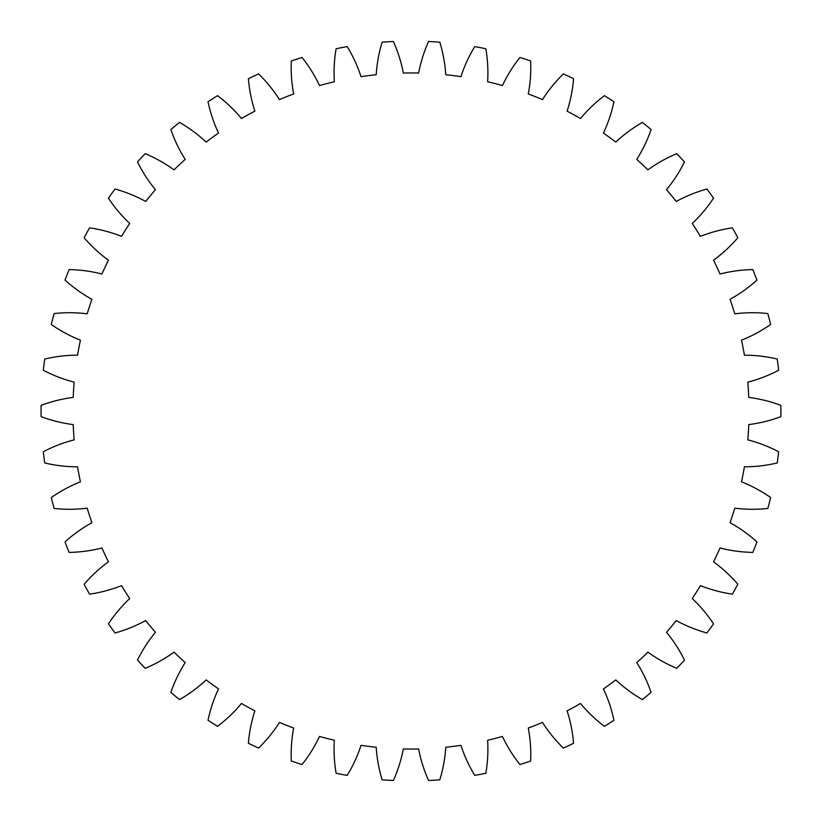 <?xml version="1.0" encoding="UTF-8"?>
<svg xmlns="http://www.w3.org/2000/svg" width="822" height="822" viewBox="0 0 822 822"><rect width="100%" height="100%" fill="white"/><g stroke="black" fill="none" stroke-linecap="round" stroke-linejoin="round"><path stroke-width="1.23" d="M487.621 740.252A142.278 142.278 0 0 1 485.833 773.266A369.921 369.921 0 0 1 474.746 775.382A142.278 142.278 0 0 1 460.926 745.338A338.048 338.048 0 0 1 445.75 747.26A142.278 142.278 0 0 1 439.832 779.79A369.921 369.921 0 0 1 428.57 780.499A142.278 142.278 0 0 1 418.624 748.965A338.048 338.048 0 0 1 403.335 748.965A142.278 142.278 0 0 1 393.389 780.499A369.921 369.921 0 0 1 382.117 779.79A142.278 142.278 0 0 1 376.209 747.26A338.048 338.048 0 0 1 361.033 745.338A142.278 142.278 0 0 1 347.213 775.382A369.921 369.921 0 0 1 336.126 773.266A142.278 142.278 0 0 1 334.338 740.252A338.048 338.048 0 0 1 319.522 736.45A142.278 142.278 0 0 1 302.044 764.522A369.921 369.921 0 0 1 291.307 761.028A142.278 142.278 0 0 1 293.67 728.045A338.048 338.048 0 0 1 279.459 722.415A142.278 142.278 0 0 1 258.601 748.082A369.921 369.921 0 0 1 248.388 743.273A142.278 142.278 0 0 1 254.861 710.845A338.048 338.048 0 0 1 241.463 703.478A142.278 142.278 0 0 1 217.553 726.319A369.921 369.921 0 0 1 208.017 720.278A142.278 142.278 0 0 1 218.508 688.908A338.048 338.048 0 0 1 206.147 679.928A142.278 142.278 0 0 1 179.556 699.594A369.921 369.921 0 0 1 170.863 692.401A142.278 142.278 0 0 1 185.197 662.604A338.048 338.048 0 0 1 174.048 652.134A142.278 142.278 0 0 1 145.217 668.317A369.921 369.921 0 0 1 137.49 660.087A142.278 142.278 0 0 1 155.44 632.313A338.048 338.048 0 0 1 145.7 620.538A142.278 142.278 0 0 1 115.059 632.971A369.921 369.921 0 0 1 108.422 623.847A142.278 142.278 0 0 1 129.722 598.55A338.048 338.048 0 0 1 121.533 585.634A142.278 142.278 0 0 1 89.567 594.142A369.921 369.921 0 0 1 84.132 584.247A142.278 142.278 0 0 1 108.432 561.816A338.048 338.048 0 0 1 101.928 547.986A142.278 142.278 0 0 1 69.151 552.405A369.921 369.921 0 0 1 65 541.914A142.278 142.278 0 0 1 91.92 522.71A338.048 338.048 0 0 1 87.194 508.171A142.278 142.278 0 0 1 54.129 508.448A369.921 369.921 0 0 1 51.313 497.516A142.278 142.278 0 0 1 80.433 481.836A338.048 338.048 0 0 1 77.566 466.814A142.278 142.278 0 0 1 44.727 462.961A369.921 369.921 0 0 1 43.309 451.761A142.278 142.278 0 0 1 74.165 439.852A338.048 338.048 0 0 1 73.199 424.594A142.278 142.278 0 0 1 41.1 416.641A369.921 369.921 0 0 1 41.1 405.359A142.278 142.278 0 0 1 73.199 397.406A338.048 338.048 0 0 1 74.165 382.148A142.278 142.278 0 0 1 43.309 370.239A369.921 369.921 0 0 1 44.727 359.039A142.278 142.278 0 0 1 77.566 355.186A338.048 338.048 0 0 1 80.433 340.164A142.278 142.278 0 0 1 51.313 324.485A369.921 369.921 0 0 1 54.129 313.552A142.278 142.278 0 0 1 87.194 313.829A338.048 338.048 0 0 1 91.92 299.29A142.278 142.278 0 0 1 65 280.086A369.921 369.921 0 0 1 69.151 269.595A142.278 142.278 0 0 1 101.928 274.014A338.048 338.048 0 0 1 108.432 260.184A142.278 142.278 0 0 1 84.132 237.753A369.921 369.921 0 0 1 89.567 227.858A142.278 142.278 0 0 1 121.533 236.366A338.048 338.048 0 0 1 129.722 223.45A142.278 142.278 0 0 1 108.422 198.153A369.921 369.921 0 0 1 115.059 189.029A142.278 142.278 0 0 1 145.7 201.462A338.048 338.048 0 0 1 155.44 189.687A142.278 142.278 0 0 1 137.49 161.913A369.921 369.921 0 0 1 145.217 153.683A142.278 142.278 0 0 1 174.048 169.866A338.048 338.048 0 0 1 185.197 159.396A142.278 142.278 0 0 1 170.863 129.599A369.921 369.921 0 0 1 179.556 122.406A142.278 142.278 0 0 1 206.147 142.072A338.048 338.048 0 0 1 218.508 133.092A142.278 142.278 0 0 1 208.017 101.723A369.921 369.921 0 0 1 217.553 95.681A142.278 142.278 0 0 1 241.463 118.522A338.048 338.048 0 0 1 254.861 111.155A142.278 142.278 0 0 1 248.388 78.727A369.921 369.921 0 0 1 258.601 73.918A142.278 142.278 0 0 1 279.459 99.585A338.048 338.048 0 0 1 293.67 93.955A142.278 142.278 0 0 1 291.307 60.972A369.921 369.921 0 0 1 302.044 57.478A142.278 142.278 0 0 1 319.522 85.55A338.048 338.048 0 0 1 334.338 81.748A142.278 142.278 0 0 1 336.126 48.734A369.921 369.921 0 0 1 347.213 46.618A142.278 142.278 0 0 1 361.033 76.662A338.048 338.048 0 0 1 376.209 74.74A142.278 142.278 0 0 1 382.117 42.21A369.921 369.921 0 0 1 393.389 41.501A142.278 142.278 0 0 1 403.335 73.035A338.048 338.048 0 0 1 418.624 73.035A142.278 142.278 0 0 1 428.57 41.501A369.921 369.921 0 0 1 439.832 42.21A142.278 142.278 0 0 1 445.75 74.74A338.048 338.048 0 0 1 460.926 76.662A142.278 142.278 0 0 1 474.746 46.618A369.921 369.921 0 0 1 485.833 48.734A142.278 142.278 0 0 1 487.621 81.748A338.048 338.048 0 0 1 502.427 85.55A142.278 142.278 0 0 1 519.905 57.478A369.921 369.921 0 0 1 530.642 60.972A142.278 142.278 0 0 1 528.279 93.955A338.048 338.048 0 0 1 542.499 99.585A142.278 142.278 0 0 1 563.358 73.918A369.921 369.921 0 0 1 573.571 78.727A142.278 142.278 0 0 1 567.098 111.155A338.048 338.048 0 0 1 580.496 118.522A142.278 142.278 0 0 1 604.406 95.681A369.921 369.921 0 0 1 613.931 101.723A142.278 142.278 0 0 1 603.44 133.092A338.048 338.048 0 0 1 615.812 142.072A142.278 142.278 0 0 1 642.403 122.406A369.921 369.921 0 0 1 651.096 129.599A142.278 142.278 0 0 1 636.762 159.396A338.048 338.048 0 0 1 647.9 169.866A142.278 142.278 0 0 1 676.742 153.683A369.921 369.921 0 0 1 684.469 161.913A142.278 142.278 0 0 1 666.508 189.687A338.048 338.048 0 0 1 676.259 201.462A142.278 142.278 0 0 1 706.899 189.029A369.921 369.921 0 0 1 713.537 198.153A142.278 142.278 0 0 1 692.237 223.45A338.048 338.048 0 0 1 700.426 236.366A142.278 142.278 0 0 1 732.381 227.858A369.921 369.921 0 0 1 737.827 237.753A142.278 142.278 0 0 1 713.527 260.184A338.048 338.048 0 0 1 720.031 274.014A142.278 142.278 0 0 1 752.808 269.595A369.921 369.921 0 0 1 756.959 280.086A142.278 142.278 0 0 1 730.039 299.29A338.048 338.048 0 0 1 734.765 313.829A142.278 142.278 0 0 1 767.83 313.552A369.921 369.921 0 0 1 770.635 324.485A142.278 142.278 0 0 1 741.526 340.164A338.048 338.048 0 0 1 744.393 355.186A142.278 142.278 0 0 1 777.232 359.039A369.921 369.921 0 0 1 778.65 370.239A142.278 142.278 0 0 1 747.794 382.148A338.048 338.048 0 0 1 748.76 397.406A142.278 142.278 0 0 1 780.859 405.359A369.921 369.921 0 0 1 780.859 416.641A142.278 142.278 0 0 1 748.76 424.594A338.048 338.048 0 0 1 747.794 439.852A142.278 142.278 0 0 1 778.65 451.761A369.921 369.921 0 0 1 777.232 462.961A142.278 142.278 0 0 1 744.393 466.814A338.048 338.048 0 0 1 741.526 481.836A142.278 142.278 0 0 1 770.635 497.516A369.921 369.921 0 0 1 767.83 508.448A142.278 142.278 0 0 1 734.765 508.171A338.048 338.048 0 0 1 730.039 522.71A142.278 142.278 0 0 1 756.959 541.914A369.921 369.921 0 0 1 752.808 552.405A142.278 142.278 0 0 1 720.031 547.986A338.048 338.048 0 0 1 713.527 561.816A142.278 142.278 0 0 1 737.827 584.247A369.921 369.921 0 0 1 732.381 594.142A142.278 142.278 0 0 1 700.426 585.634A338.048 338.048 0 0 1 692.237 598.55A142.278 142.278 0 0 1 713.537 623.847A369.921 369.921 0 0 1 706.899 632.971A142.278 142.278 0 0 1 676.259 620.538A338.048 338.048 0 0 1 666.508 632.313A142.278 142.278 0 0 1 684.469 660.087A369.921 369.921 0 0 1 676.742 668.317A142.278 142.278 0 0 1 647.9 652.134A338.048 338.048 0 0 1 636.762 662.604A142.278 142.278 0 0 1 651.096 692.401A369.921 369.921 0 0 1 642.403 699.594A142.278 142.278 0 0 1 615.812 679.928A338.048 338.048 0 0 1 603.44 688.908A142.278 142.278 0 0 1 613.931 720.278A369.921 369.921 0 0 1 604.406 726.319A142.278 142.278 0 0 1 580.496 703.478A338.048 338.048 0 0 1 567.098 710.845A142.278 142.278 0 0 1 573.571 743.273A369.921 369.921 0 0 1 563.358 748.082A142.278 142.278 0 0 1 542.499 722.415A338.048 338.048 0 0 1 528.279 728.045A142.278 142.278 0 0 1 530.642 761.028A369.921 369.921 0 0 1 519.905 764.522A142.278 142.278 0 0 1 502.427 736.45A338.048 338.048 0 0 1 487.621 740.252"/></g></svg>
